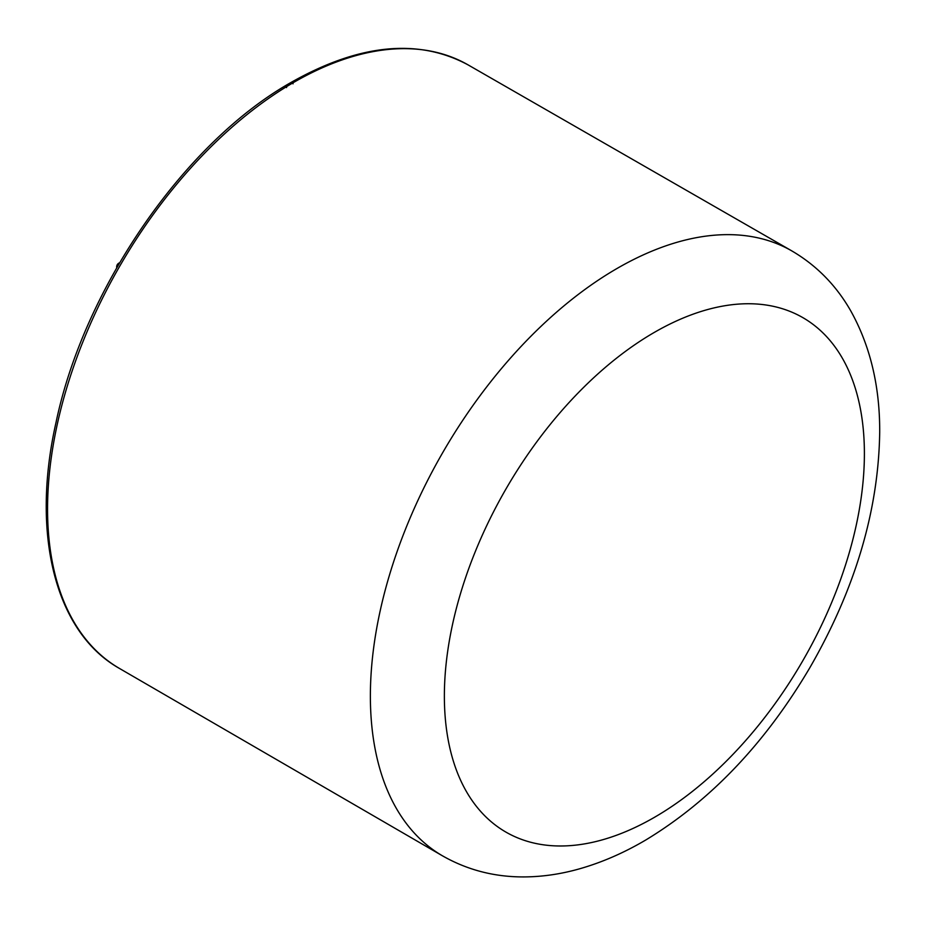 <?xml version="1.0" encoding="UTF-8"?>
<svg xmlns="http://www.w3.org/2000/svg" width="926" height="926" viewBox="0 0 926 926"><rect width="100%" height="100%" fill="white"/><g stroke="black" fill="none" stroke-linecap="round" stroke-linejoin="round"><path stroke-width="1.39" d="M119.523 668.479C55.375 632.481 30.743 534.429 55.988 422.626C84.058 287.789 185.061 141.759 291.806 82.02C359.589 43.881 418.332 38.163 468.024 64.855A348.5 201.208 120 0 0 293.982 82.24A348.5 201.208 120 0 0 66.371 389.151A348.5 201.208 120 0 0 119.523 668.479L442.501 855.844A349.276 201.66 120 0 1 442.478 855.821C467.364 870.012 494.519 877.038 523.931 876.922C542.509 876.818 561.214 874.075 580.035 868.681C602.247 862.303 624.17 852.742 645.816 839.975C710.473 800.782 765.119 743.428 809.729 667.901C855.242 589.005 878.566 510.423 879.7 432.164C879.908 386.269 870.22 345.768 850.635 310.673C836.051 285.231 816.419 265.287 791.742 250.865A349.276 201.66 120 0 0 617.341 268.297A349.276 201.66 120 0 0 389.233 575.868A349.276 201.66 120 0 0 442.478 855.821M468.024 64.855L791.776 250.877A349.276 201.66 120 0 0 791.742 250.865M654.381 332.365A297.003 171.472 120 0 0 472.503 801.117A297.003 171.472 120 0 0 836.259 591.101A297.003 171.472 120 0 0 654.381 332.365M293.079 83.803A4.352 4.352 0 0 0 286.551 87.576M46.312 503.327A4.352 4.352 0 0 0 46.3 504.033M119.558 262.822A4.352 4.352 0 0 0 116.734 267.718"/></g></svg>
